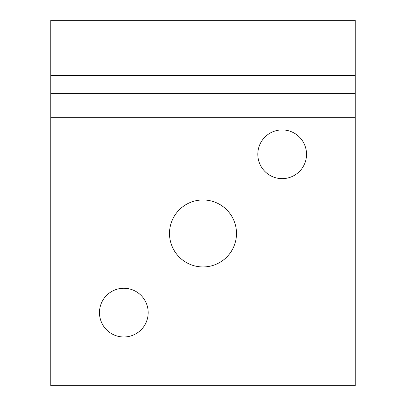 <?xml version="1.0" encoding="UTF-8"?>
<svg xmlns="http://www.w3.org/2000/svg" width="406" height="406" viewBox="0 0 406 406"><rect width="100%" height="100%" fill="white"/><g stroke="black" fill="none" stroke-linecap="round" stroke-linejoin="round"><path stroke-width="0.61" d="M50.75 69.02L50.75 20.3L355.25 20.3L355.25 69.02L50.75 69.02L50.75 385.7L355.25 385.7L355.25 69.02M50.75 117.74L355.25 117.74M203 199.955A33.495 33.495 0 0 1 232.009 250.197A33.495 33.495 0 0 1 173.991 250.197A33.495 33.495 0 0 1 203 199.955M123.83 288.26A24.36 24.36 0 0 1 144.927 324.8A24.36 24.36 0 0 1 102.733 324.8A24.36 24.36 0 0 1 123.83 288.26M282.17 129.92A24.36 24.36 0 0 1 303.267 166.46A24.36 24.36 0 0 1 261.073 166.46A24.36 24.36 0 0 1 282.17 129.92M50.75 93.38L355.25 93.38M50.75 75.546L355.25 75.546"/></g></svg>
